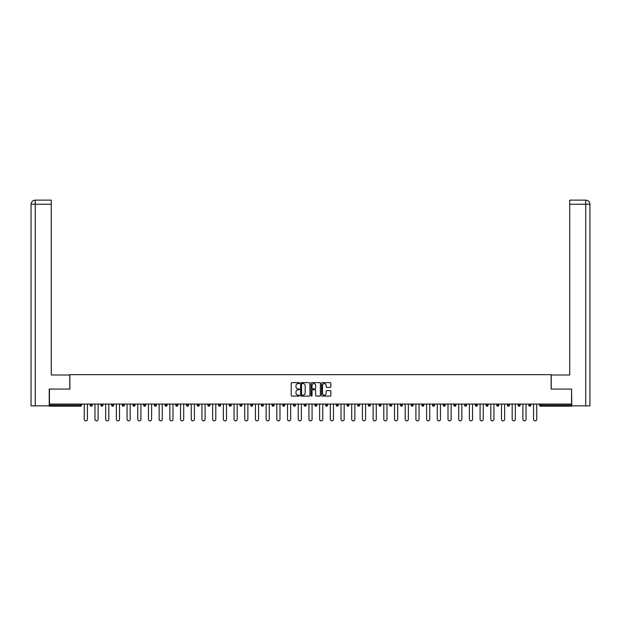 <?xml version="1.0" encoding="UTF-8"?>
<svg xmlns="http://www.w3.org/2000/svg" width="621" height="621" viewBox="0 0 621 621"><rect width="100%" height="100%" fill="white"/><g stroke="black" fill="none" stroke-linecap="round" stroke-linejoin="round"><path stroke-width="0.93" d="M299.532 383.103A0.474 0.474 0 0 0 299.058 382.629L291.901 382.629A0.675 0.675 0 0 0 291.233 383.304L291.233 395.422A0.675 0.675 0 0 0 291.901 396.097L299.058 396.097A0.474 0.474 0 0 0 299.532 395.624A0.474 0.474 0 0 0 299.058 395.15L298.134 395.15A2.15 2.15 0 0 1 295.976 393L295.976 391.991A2.15 2.15 0 0 1 298.134 389.833L299.058 389.833A0.474 0.474 0 0 0 299.532 389.367A0.474 0.474 0 0 0 299.058 388.893L298.134 388.893A2.15 2.15 0 0 1 295.976 386.736L295.976 385.726A2.15 2.15 0 0 1 298.134 383.576L299.058 383.576A0.474 0.474 0 0 0 299.532 383.103M330.17 387.38A0.675 0.675 0 0 0 330.846 386.704L330.846 383.304A0.675 0.675 0 0 0 330.17 382.629L322.229 382.629A0.675 0.675 0 0 0 321.554 383.304L321.554 395.422A0.675 0.675 0 0 0 322.229 396.097L330.17 396.097A0.675 0.675 0 0 0 330.846 395.422L330.846 391.315A0.675 0.675 0 0 0 330.17 390.64L326.77 390.64A0.675 0.675 0 0 0 326.103 391.315L326.103 393.349A1.801 1.801 0 0 1 324.302 395.15A1.801 1.801 0 0 1 322.501 393.349L322.501 385.377A1.801 1.801 0 0 1 324.302 383.576A1.801 1.801 0 0 1 326.103 385.377L326.103 386.704A0.675 0.675 0 0 0 326.77 387.38L330.17 387.38M35.265 405.855L31.05 405.855L31.05 204.239L35.265 204.239L35.172 200.125L51.279 200.125L51.279 204.239L35.265 204.239L35.265 405.855L49.222 405.855L49.222 389.056L69.862 389.056L69.862 374.657L551.138 374.657L551.138 389.056L571.568 389.056L571.568 404.069L49.432 404.069L49.432 405.171L80.497 405.171L80.497 404.069M49.432 389.056L49.432 404.069M309.91 383.304A0.675 0.675 0 0 0 309.235 382.629L301.294 382.629A0.675 0.675 0 0 0 300.618 383.304L300.618 395.422A0.675 0.675 0 0 0 301.294 396.097L309.235 396.097A0.675 0.675 0 0 0 309.91 395.422L309.91 383.304M311.765 382.629L319.706 382.629A0.675 0.675 0 0 1 320.382 383.304L320.382 395.422A0.675 0.675 0 0 1 319.706 396.097L316.306 396.097A0.675 0.675 0 0 1 315.631 395.422L315.631 390.508A0.675 0.675 0 0 0 314.956 389.833L312.705 389.833A0.675 0.675 0 0 0 312.029 390.508L312.029 395.624A0.474 0.474 0 0 1 311.563 396.097A0.474 0.474 0 0 1 311.09 395.624L311.09 383.304A0.675 0.675 0 0 1 311.765 382.629M81.522 404.069L81.522 405.171A1.032 1.032 0 0 1 80.497 406.196L49.432 406.196L49.432 405.171M571.568 404.069L571.568 406.196L540.503 406.196A1.032 1.032 0 0 1 539.478 405.171L539.478 404.069M92.218 404.069L92.218 405.171L90.161 405.171A1.032 1.032 0 0 0 91.194 406.196A1.032 1.032 0 0 1 90.161 405.171L90.161 404.069M80.497 406.196A1.032 1.032 0 0 0 81.522 405.171A1.032 1.032 0 0 1 80.497 406.196L80.497 405.171L81.522 405.171M100.858 404.069L100.858 405.171L100.858 404.069M102.915 404.069L102.915 405.171L102.915 404.069M113.62 404.069L113.62 405.171L111.563 405.171A1.032 1.032 0 0 0 112.587 406.196A1.032 1.032 0 0 1 111.563 405.171L111.563 404.069M122.259 404.069L122.259 405.171L122.259 404.069M124.316 404.069L124.316 405.171A1.032 1.032 0 0 1 123.284 406.196A1.032 1.032 0 0 1 122.259 405.171A1.032 1.032 0 0 0 123.284 406.196A1.032 1.032 0 0 0 124.316 405.171A1.032 1.032 0 0 1 123.284 406.196A1.032 1.032 0 0 1 122.259 405.171L124.316 405.171M132.956 405.171A1.032 1.032 0 0 0 133.981 406.196A1.032 1.032 0 0 0 135.013 405.171A1.032 1.032 0 0 1 133.981 406.196A1.032 1.032 0 0 0 135.013 405.171L135.013 404.069L135.013 405.171L132.956 405.171A1.032 1.032 0 0 0 133.981 406.196A1.032 1.032 0 0 1 132.956 405.171L132.956 404.069M145.71 404.069L145.71 405.171A1.032 1.032 0 0 1 144.685 406.196A1.032 1.032 0 0 1 143.653 405.171L143.653 404.069M155.382 406.196A1.032 1.032 0 0 0 156.407 405.171L156.407 404.069L156.407 405.171A1.032 1.032 0 0 1 155.382 406.196A1.032 1.032 0 0 1 154.35 405.171L154.35 404.069M167.103 404.069L167.103 405.171A1.032 1.032 0 0 1 166.079 406.196A1.032 1.032 0 0 1 165.046 405.171L165.046 404.069M177.808 404.069L177.808 405.171A1.032 1.032 0 0 1 176.775 406.196A1.032 1.032 0 0 1 175.743 405.171L175.743 404.069M187.472 406.196A1.032 1.032 0 0 0 188.505 405.171L188.505 404.069L188.505 405.171A1.032 1.032 0 0 1 187.472 406.196A1.032 1.032 0 0 1 186.447 405.171L186.447 404.069M199.201 404.069L199.201 405.171A1.032 1.032 0 0 1 198.169 406.196A1.032 1.032 0 0 1 197.144 405.171L197.144 404.069M209.898 404.069L209.898 405.171A1.032 1.032 0 0 1 208.866 406.196A1.032 1.032 0 0 1 207.841 405.171L207.841 404.069M220.595 404.069L220.595 405.171A1.032 1.032 0 0 1 219.57 406.196A1.032 1.032 0 0 1 218.538 405.171L218.538 404.069M231.291 404.069L231.291 405.171A1.032 1.032 0 0 1 230.267 406.196A1.032 1.032 0 0 1 229.234 405.171L229.234 404.069M241.988 404.069L241.988 405.171A1.032 1.032 0 0 1 240.964 406.196A1.032 1.032 0 0 1 239.931 405.171L239.931 404.069M252.693 404.069L252.693 405.171A1.032 1.032 0 0 1 251.66 406.196A1.032 1.032 0 0 1 250.636 405.171L250.636 404.069M262.357 406.196A1.032 1.032 0 0 0 263.389 405.171L263.389 404.069L263.389 405.171A1.032 1.032 0 0 1 262.357 406.196A1.032 1.032 0 0 1 261.332 405.171L261.332 404.069M274.086 404.069L274.086 405.171A1.032 1.032 0 0 1 273.054 406.196A1.032 1.032 0 0 1 272.029 405.171L272.029 404.069M284.783 404.069L284.783 405.171A1.032 1.032 0 0 1 283.758 406.196A1.032 1.032 0 0 1 282.726 405.171L282.726 404.069M293.423 404.069L293.423 405.171L293.423 404.069M295.48 404.069L295.48 405.171A1.032 1.032 0 0 1 294.455 406.196A1.032 1.032 0 0 1 293.423 405.171L295.48 405.171A1.032 1.032 0 0 1 294.455 406.196M304.119 404.069L304.119 405.171L304.119 404.069M306.176 404.069L306.176 405.171A1.032 1.032 0 0 1 305.152 406.196A1.032 1.032 0 0 1 304.119 405.171L306.176 405.171A1.032 1.032 0 0 1 305.152 406.196M314.824 404.069L314.824 405.171L314.824 404.069M316.881 404.069L316.881 405.171L316.881 404.069M325.52 404.069L325.52 405.171L325.52 404.069M327.577 404.069L327.577 405.171L327.577 404.069M338.274 404.069L338.274 405.171A1.032 1.032 0 0 1 337.242 406.196A1.032 1.032 0 0 1 336.217 405.171L336.217 404.069M348.971 404.069L348.971 405.171L346.914 405.171A1.032 1.032 0 0 0 347.946 406.196A1.032 1.032 0 0 1 346.914 405.171L346.914 404.069M359.668 404.069L359.668 405.171A1.032 1.032 0 0 1 358.643 406.196A1.032 1.032 0 0 1 357.611 405.171L357.611 404.069M368.307 404.069L368.307 405.171L368.307 404.069M370.364 404.069L370.364 405.171L370.364 404.069M381.069 404.069L381.069 405.171A1.032 1.032 0 0 1 380.036 406.196A1.032 1.032 0 0 1 379.012 405.171L379.012 404.069M391.766 404.069L391.766 405.171L389.709 405.171A1.032 1.032 0 0 0 390.733 406.196A1.032 1.032 0 0 1 389.709 405.171L389.709 404.069M402.462 404.069L402.462 405.171A1.032 1.032 0 0 1 401.43 406.196A1.032 1.032 0 0 1 400.405 405.171L400.405 404.069M413.159 404.069L413.159 405.171L411.102 405.171A1.032 1.032 0 0 0 412.134 406.196A1.032 1.032 0 0 1 411.102 405.171L411.102 404.069M423.856 404.069L423.856 405.171A1.032 1.032 0 0 1 422.831 406.196A1.032 1.032 0 0 1 421.799 405.171L421.799 404.069M434.553 404.069L434.553 405.171L432.495 405.171A1.032 1.032 0 0 0 433.528 406.196A1.032 1.032 0 0 1 432.495 405.171L432.495 404.069M445.257 404.069L445.257 405.171A1.032 1.032 0 0 1 444.225 406.196A1.032 1.032 0 0 1 443.192 405.171L443.192 404.069M455.954 404.069L455.954 405.171L453.897 405.171A1.032 1.032 0 0 0 454.921 406.196A1.032 1.032 0 0 1 453.897 405.171L453.897 404.069M466.65 404.069L466.65 405.171L464.593 405.171A1.032 1.032 0 0 0 465.618 406.196A1.032 1.032 0 0 1 464.593 405.171L464.593 404.069M477.347 404.069L477.347 405.171L475.29 405.171A1.032 1.032 0 0 0 476.315 406.196A1.032 1.032 0 0 1 475.29 405.171L475.29 404.069M488.044 404.069L488.044 405.171A1.032 1.032 0 0 1 487.019 406.196A1.032 1.032 0 0 1 485.987 405.171L485.987 404.069M498.741 404.069L498.741 405.171A1.032 1.032 0 0 1 497.716 406.196A1.032 1.032 0 0 1 496.684 405.171L496.684 404.069M509.437 404.069L509.437 405.171A1.032 1.032 0 0 1 508.413 406.196A1.032 1.032 0 0 1 507.38 405.171L507.38 404.069M520.142 404.069L520.142 405.171L518.085 405.171A1.032 1.032 0 0 0 519.109 406.196A1.032 1.032 0 0 1 518.085 405.171L518.085 404.069M530.839 404.069L530.839 405.171A1.032 1.032 0 0 1 529.806 406.196A1.032 1.032 0 0 1 528.782 405.171L528.782 404.069M92.218 405.171A1.032 1.032 0 0 1 91.194 406.196A1.032 1.032 0 0 0 92.218 405.171A1.032 1.032 0 0 1 91.194 406.196A1.032 1.032 0 0 1 90.161 405.171M101.891 406.196A1.032 1.032 0 0 1 100.858 405.171A1.032 1.032 0 0 0 101.891 406.196A1.032 1.032 0 0 0 102.915 405.171A1.032 1.032 0 0 1 101.891 406.196A1.032 1.032 0 0 1 100.858 405.171L102.915 405.171A1.032 1.032 0 0 1 101.891 406.196M113.62 405.171A1.032 1.032 0 0 1 112.587 406.196A1.032 1.032 0 0 0 113.62 405.171A1.032 1.032 0 0 1 112.587 406.196A1.032 1.032 0 0 1 111.563 405.171M315.848 406.196A1.032 1.032 0 0 1 314.824 405.171A1.032 1.032 0 0 0 315.848 406.196A1.032 1.032 0 0 0 316.881 405.171A1.032 1.032 0 0 1 315.848 406.196A1.032 1.032 0 0 1 314.824 405.171L316.881 405.171M326.545 406.196A1.032 1.032 0 0 1 325.52 405.171A1.032 1.032 0 0 0 326.545 406.196A1.032 1.032 0 0 0 327.577 405.171A1.032 1.032 0 0 1 326.545 406.196A1.032 1.032 0 0 1 325.52 405.171L327.577 405.171A1.032 1.032 0 0 1 326.545 406.196M348.971 405.171A1.032 1.032 0 0 1 347.946 406.196A1.032 1.032 0 0 0 348.971 405.171A1.032 1.032 0 0 1 347.946 406.196A1.032 1.032 0 0 1 346.914 405.171M369.34 406.196A1.032 1.032 0 0 1 368.307 405.171A1.032 1.032 0 0 0 369.34 406.196A1.032 1.032 0 0 0 370.364 405.171A1.032 1.032 0 0 1 369.34 406.196A1.032 1.032 0 0 1 368.307 405.171L370.364 405.171M390.733 406.196A1.032 1.032 0 0 0 391.766 405.171A1.032 1.032 0 0 1 390.733 406.196A1.032 1.032 0 0 1 389.709 405.171M413.159 405.171A1.032 1.032 0 0 1 412.134 406.196A1.032 1.032 0 0 0 413.159 405.171A1.032 1.032 0 0 1 412.134 406.196A1.032 1.032 0 0 1 411.102 405.171M433.528 406.196A1.032 1.032 0 0 0 434.553 405.171A1.032 1.032 0 0 1 433.528 406.196A1.032 1.032 0 0 1 432.495 405.171M444.225 406.196A1.032 1.032 0 0 0 445.257 405.171A1.032 1.032 0 0 1 444.225 406.196M454.921 406.196A1.032 1.032 0 0 0 455.954 405.171A1.032 1.032 0 0 1 454.921 406.196A1.032 1.032 0 0 1 453.897 405.171M465.618 406.196A1.032 1.032 0 0 0 466.65 405.171A1.032 1.032 0 0 1 465.618 406.196A1.032 1.032 0 0 1 464.593 405.171M476.315 406.196A1.032 1.032 0 0 0 477.347 405.171A1.032 1.032 0 0 1 476.315 406.196A1.032 1.032 0 0 1 475.29 405.171M508.413 406.196A1.032 1.032 0 0 0 509.437 405.171A1.032 1.032 0 0 1 508.413 406.196M520.142 405.171A1.032 1.032 0 0 1 519.109 406.196A1.032 1.032 0 0 0 520.142 405.171A1.032 1.032 0 0 1 519.109 406.196A1.032 1.032 0 0 1 518.085 405.171M302.039 383.576A0.474 0.474 0 0 0 301.565 384.042L301.565 394.684A0.474 0.474 0 0 0 302.039 395.15L303.009 395.15A2.15 2.15 0 0 0 305.167 393L305.167 385.726A2.15 2.15 0 0 0 303.009 383.576L302.039 383.576M315.631 385.408A1.801 1.801 0 0 0 313.83 383.607A1.801 1.801 0 0 0 312.029 385.408L312.029 388.218A0.675 0.675 0 0 0 312.705 388.893L314.956 388.893A0.675 0.675 0 0 0 315.631 388.218L315.631 385.408M84.262 404.069L84.262 419.299A1.576 1.576 0 0 0 85.845 420.875A1.576 1.576 0 0 0 87.421 419.299L87.421 404.069M94.966 404.069L94.966 419.299A1.576 1.576 0 0 0 96.542 420.875A1.576 1.576 0 0 0 98.118 419.299L98.118 404.069M105.663 404.069L105.663 419.299A1.576 1.576 0 0 0 107.239 420.875A1.576 1.576 0 0 0 108.815 419.299L108.815 404.069M116.36 404.069L116.36 419.299A1.576 1.576 0 0 0 117.936 420.875A1.576 1.576 0 0 0 119.511 419.299L119.511 404.069M127.057 404.069L127.057 419.299A1.576 1.576 0 0 0 128.632 420.875A1.576 1.576 0 0 0 130.208 419.299L130.208 404.069M137.753 404.069L137.753 419.299A1.576 1.576 0 0 0 139.329 420.875A1.576 1.576 0 0 0 140.913 419.299L140.913 404.069M69.793 389.056L69.793 374.999L51.279 374.999L51.279 204.239M31.05 204.239L31.05 364.713L31.05 204.239C31.298 201.74 32.665 200.373 35.156 200.125C32.665 200.373 31.291 201.747 31.05 204.239L31.05 364.713M551.207 389.056L551.207 374.999L569.721 374.999L569.721 200.125L585.828 200.125L569.721 200.125M589.95 405.855L589.95 364.713L589.95 405.855L571.778 405.855L571.568 389.056M585.735 200.125L584.803 200.125L585.735 200.125L585.735 204.239L569.721 204.239M585.735 405.855L585.735 204.239L589.95 204.239L589.95 364.713L589.95 204.239C589.702 201.74 588.335 200.373 585.844 200.125M148.45 404.069L148.45 419.299A1.576 1.576 0 0 0 150.034 420.875A1.576 1.576 0 0 0 151.609 419.299L151.609 404.069M159.155 404.069L159.155 419.299A1.576 1.576 0 0 0 160.73 420.875A1.576 1.576 0 0 0 162.306 419.299L162.306 404.069M169.851 404.069L169.851 419.299A1.576 1.576 0 0 0 171.427 420.875A1.576 1.576 0 0 0 173.003 419.299L173.003 404.069M180.548 404.069L180.548 419.299A1.576 1.576 0 0 0 182.124 420.875A1.576 1.576 0 0 0 183.7 419.299L183.7 404.069M191.245 404.069L191.245 419.299A1.576 1.576 0 0 0 192.821 420.875A1.576 1.576 0 0 0 194.396 419.299L194.396 404.069M201.941 404.069L201.941 419.299A1.576 1.576 0 0 0 203.517 420.875A1.576 1.576 0 0 0 205.101 419.299L205.101 404.069M212.638 404.069L212.638 419.299A1.576 1.576 0 0 0 214.222 420.875A1.576 1.576 0 0 0 215.797 419.299L215.797 404.069M223.343 404.069L223.343 419.299A1.576 1.576 0 0 0 224.918 420.875A1.576 1.576 0 0 0 226.494 419.299L226.494 404.069M234.039 404.069L234.039 419.299A1.576 1.576 0 0 0 235.615 420.875A1.576 1.576 0 0 0 237.191 419.299L237.191 404.069M244.736 404.069L244.736 419.299A1.576 1.576 0 0 0 246.312 420.875A1.576 1.576 0 0 0 247.888 419.299L247.888 404.069M255.433 404.069L255.433 419.299A1.576 1.576 0 0 0 257.009 420.875A1.576 1.576 0 0 0 258.584 419.299L258.584 404.069M266.13 404.069L266.13 419.299A1.576 1.576 0 0 0 267.705 420.875A1.576 1.576 0 0 0 269.289 419.299L269.289 404.069M276.826 404.069L276.826 419.299A1.576 1.576 0 0 0 278.41 420.875A1.576 1.576 0 0 0 279.986 419.299L279.986 404.069M287.523 404.069L287.523 419.299A1.576 1.576 0 0 0 289.107 420.875A1.576 1.576 0 0 0 290.682 419.299L290.682 404.069M298.227 404.069L298.227 419.299A1.576 1.576 0 0 0 299.803 420.875A1.576 1.576 0 0 0 301.379 419.299L301.379 404.069M308.924 404.069L308.924 419.299A1.576 1.576 0 0 0 310.5 420.875A1.576 1.576 0 0 0 312.076 419.299L312.076 404.069M319.621 404.069L319.621 419.299A1.576 1.576 0 0 0 321.197 420.875A1.576 1.576 0 0 0 322.773 419.299L322.773 404.069M330.318 404.069L330.318 419.299A1.576 1.576 0 0 0 331.893 420.875A1.576 1.576 0 0 0 333.477 419.299L333.477 404.069M341.014 404.069L341.014 419.299A1.576 1.576 0 0 0 342.59 420.875A1.576 1.576 0 0 0 344.174 419.299L344.174 404.069M351.711 404.069L351.711 419.299A1.576 1.576 0 0 0 353.295 420.875A1.576 1.576 0 0 0 354.87 419.299L354.87 404.069M362.416 404.069L362.416 419.299A1.576 1.576 0 0 0 363.991 420.875A1.576 1.576 0 0 0 365.567 419.299L365.567 404.069M373.112 404.069L373.112 419.299A1.576 1.576 0 0 0 374.688 420.875A1.576 1.576 0 0 0 376.264 419.299L376.264 404.069M383.809 404.069L383.809 419.299A1.576 1.576 0 0 0 385.385 420.875A1.576 1.576 0 0 0 386.961 419.299L386.961 404.069M394.506 404.069L394.506 419.299A1.576 1.576 0 0 0 396.082 420.875A1.576 1.576 0 0 0 397.657 419.299L397.657 404.069M405.202 404.069L405.202 419.299A1.576 1.576 0 0 0 406.778 420.875A1.576 1.576 0 0 0 408.362 419.299L408.362 404.069M415.899 404.069L415.899 419.299A1.576 1.576 0 0 0 417.483 420.875A1.576 1.576 0 0 0 419.059 419.299L419.059 404.069M426.604 404.069L426.604 419.299A1.576 1.576 0 0 0 428.18 420.875A1.576 1.576 0 0 0 429.755 419.299L429.755 404.069M437.3 404.069L437.3 419.299A1.576 1.576 0 0 0 438.876 420.875A1.576 1.576 0 0 0 440.452 419.299L440.452 404.069M447.997 404.069L447.997 419.299A1.576 1.576 0 0 0 449.573 420.875A1.576 1.576 0 0 0 451.149 419.299L451.149 404.069M458.694 404.069L458.694 419.299A1.576 1.576 0 0 0 460.27 420.875A1.576 1.576 0 0 0 461.845 419.299L461.845 404.069M469.391 404.069L469.391 419.299A1.576 1.576 0 0 0 470.966 420.875A1.576 1.576 0 0 0 472.55 419.299L472.55 404.069M480.087 404.069L480.087 419.299A1.576 1.576 0 0 0 481.671 420.875A1.576 1.576 0 0 0 483.247 419.299L483.247 404.069M490.792 404.069L490.792 419.299A1.576 1.576 0 0 0 492.368 420.875A1.576 1.576 0 0 0 493.943 419.299L493.943 404.069M501.489 404.069L501.489 419.299A1.576 1.576 0 0 0 503.064 420.875A1.576 1.576 0 0 0 504.64 419.299L504.64 404.069M512.185 404.069L512.185 419.299A1.576 1.576 0 0 0 513.761 420.875A1.576 1.576 0 0 0 515.337 419.299L515.337 404.069M522.882 404.069L522.882 419.299A1.576 1.576 0 0 0 524.458 420.875A1.576 1.576 0 0 0 526.034 419.299L526.034 404.069M533.579 404.069L533.579 419.299A1.576 1.576 0 0 0 535.155 420.875A1.576 1.576 0 0 0 536.738 419.299L536.738 404.069M540.503 404.069L540.503 405.171L571.568 405.171M539.478 405.171L540.503 405.171L540.503 406.196M144.685 406.196A1.032 1.032 0 0 0 145.71 405.171L143.653 405.171M156.407 405.171L154.35 405.171M166.079 406.196A1.032 1.032 0 0 0 167.103 405.171L165.046 405.171M176.775 406.196A1.032 1.032 0 0 0 177.808 405.171L175.743 405.171M188.505 405.171L186.447 405.171M198.169 406.196A1.032 1.032 0 0 0 199.201 405.171L197.144 405.171M208.866 406.196A1.032 1.032 0 0 0 209.898 405.171L207.841 405.171M219.57 406.196A1.032 1.032 0 0 0 220.595 405.171L218.538 405.171M230.267 406.196A1.032 1.032 0 0 0 231.291 405.171L229.234 405.171M240.964 406.196A1.032 1.032 0 0 0 241.988 405.171L239.931 405.171M251.66 406.196A1.032 1.032 0 0 0 252.693 405.171L250.636 405.171M263.389 405.171L261.332 405.171M273.054 406.196A1.032 1.032 0 0 0 274.086 405.171L272.029 405.171M283.758 406.196A1.032 1.032 0 0 0 284.783 405.171L282.726 405.171M337.242 406.196A1.032 1.032 0 0 0 338.274 405.171L336.217 405.171M358.643 406.196A1.032 1.032 0 0 0 359.668 405.171L357.611 405.171M380.036 406.196A1.032 1.032 0 0 0 381.069 405.171L379.012 405.171M401.43 406.196A1.032 1.032 0 0 0 402.462 405.171L400.405 405.171M422.831 406.196A1.032 1.032 0 0 0 423.856 405.171L421.799 405.171M445.257 405.171L443.192 405.171M487.019 406.196A1.032 1.032 0 0 0 488.044 405.171L485.987 405.171M497.716 406.196A1.032 1.032 0 0 0 498.741 405.171L496.684 405.171M509.437 405.171L507.38 405.171M529.806 406.196A1.032 1.032 0 0 0 530.839 405.171L528.782 405.171"/></g></svg>
